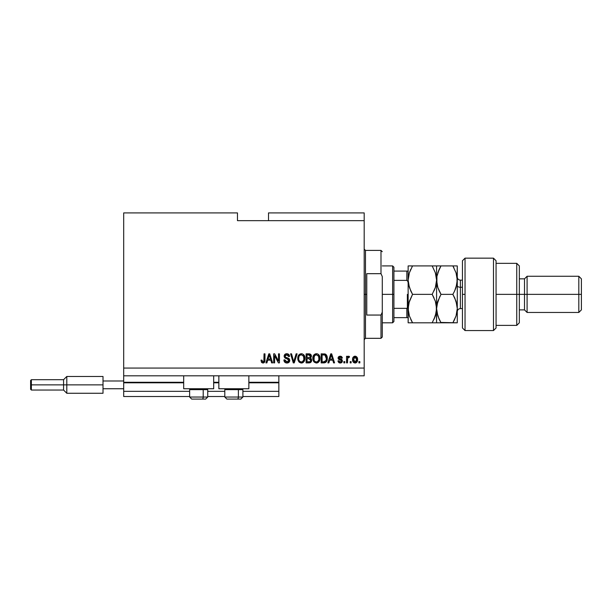 <?xml version="1.0" encoding="UTF-8"?>
<svg xmlns="http://www.w3.org/2000/svg" width="612" height="612" viewBox="0 0 612 612"><rect width="100%" height="100%" fill="white"/><g stroke="black" fill="none" stroke-linecap="round" stroke-linejoin="round"><path stroke-width="0.92" d="M278.85 396.507L242.903 396.507L278.85 396.507L278.85 391.336L242.903 391.336L278.85 391.336L278.85 382.798L248.855 382.798L278.85 382.798L278.85 396.507M224.803 396.507L207.736 396.507L224.803 396.507M189.636 396.507L123.693 396.507L189.636 396.507M224.803 391.336L207.736 391.336L224.803 391.336M189.636 391.336L123.693 391.336L123.693 396.507L123.693 391.336L189.636 391.336M218.851 382.798L213.68 382.798L218.851 382.798M183.684 382.798L123.693 382.798L123.693 391.336L123.693 382.286L183.684 382.286L123.693 382.286L123.693 382.798L183.684 382.798M278.85 382.286L278.85 382.798L278.85 382.286L248.855 382.286L278.85 382.286L278.85 375.822L278.85 382.286M218.851 382.286L213.68 382.286L218.851 382.286M123.693 375.822L123.693 382.286L123.693 375.822L364.186 375.822L123.693 375.822L123.693 368.064L364.186 368.064L364.186 220.664L237.471 220.664L237.471 212.907L123.693 212.907L237.471 212.907L237.471 220.664L364.186 220.664L364.186 212.907L268.507 212.907L364.186 212.907L364.186 368.064L123.693 368.064L123.693 375.822M183.684 388.75L183.684 375.822L183.684 388.75L213.68 388.75L213.68 375.822L213.68 388.75L183.684 388.75M248.855 388.75L248.855 375.822L248.855 388.75L218.851 388.75L248.855 388.75M218.851 375.822L218.851 388.75L218.851 375.822M123.693 212.907L123.693 368.064L123.693 212.907M274.62 362.893L274.62 355.687L274.62 362.893L273.679 362.893L273.679 353.843L274.673 353.843L278.498 361.057L278.498 353.843L279.439 353.843L279.439 362.893L278.429 362.893L274.62 355.687L278.429 362.893L279.439 362.893L279.439 353.843L278.498 353.843L278.498 361.057L274.673 353.843L273.679 353.843L273.679 362.893L274.62 362.893L273.679 362.893L273.679 353.843L274.673 353.843M286.929 363.008L286.929 363.008C288.665 362.954 289.614 362.082 289.782 360.369L288.948 362.327L286.623 363L284.733 362.166L283.899 359.948L284.84 359.833L285.322 361.21L286.584 361.914L288 361.761L288.81 360.736L288.382 359.374L285.238 358.188L284.312 357.133L284.312 355.205L285.299 354.073L287.311 353.759L289.048 354.776L289.545 356.429L288.604 356.544L288.099 355.243L286.798 354.776L285.368 355.335L285.093 356.467L285.689 357.37L288.971 358.563L289.782 360.369L288.382 358.211L285.376 357.14L285.077 356.222L286.798 354.776L288.604 356.544L289.545 356.429C289.415 354.708 288.482 353.805 286.76 353.721C285.146 353.782 284.274 354.608 284.136 356.199L288.841 360.399L287.013 361.952L284.84 359.833L283.899 359.948C284.014 361.868 285.024 362.885 286.929 363.008L286.623 363M297.103 353.843L294.25 362.893L293.278 362.893L290.578 353.843L291.542 353.843L293.714 361.83L296.124 353.843L297.103 353.843L296.124 353.843L293.714 361.83L291.542 353.843L290.578 353.843L293.278 362.893L294.25 362.893L293.278 362.893L290.578 353.843L291.542 353.843L293.714 361.83L296.124 353.843L297.103 353.843L294.25 362.893L297.103 353.843M301.356 363.008L299.207 362.182L297.983 360.108L297.937 356.819L298.809 354.945L300.132 353.95L302.175 353.82L303.682 354.692L304.669 356.406L304.455 360.889L303.192 362.449L301.356 363.008L304.019 361.623L304.944 358.372C305.005 355.74 303.82 354.195 301.364 353.721C298.863 354.203 297.662 355.794 297.769 358.487L298.687 361.585L301.555 363M316.404 363.008L314.247 362.182L313.03 360.108L312.984 356.819L313.857 354.945L315.18 353.95L317.223 353.82L318.722 354.692L319.716 356.406L319.502 360.889L318.24 362.449L316.404 363.008L319.066 361.623L319.984 358.372C320.053 355.74 318.86 354.195 316.412 353.721C313.902 354.203 312.709 355.794 312.816 358.487L313.734 361.585L316.595 363M351.135 361.6L351.135 362.893L350.194 362.893L350.194 361.6L351.135 361.6L350.194 361.6L350.194 362.893L351.135 362.893L350.194 362.893L350.194 361.6L351.135 361.6L351.135 362.893L351.135 361.6M355.228 363L355.075 363.008C356.88 362.648 357.722 361.493 357.599 359.535L357.087 361.868L355.671 362.939L353.935 362.709L352.818 361.355L352.749 358.028L354.486 356.26L356.873 357.041L357.599 359.535C357.676 357.637 356.834 356.528 355.075 356.192C353.285 356.536 352.443 357.668 352.55 359.596C352.451 361.524 353.292 362.656 355.075 363.008L354.922 363M263.443 362.954L261.645 362.526L260.98 360.185L261.921 360.07L262.678 361.906L263.856 361.409L264.04 353.843L264.981 353.843L264.912 361.019L264.338 362.449L262.93 363.008C264.476 362.702 265.157 361.692 264.981 359.986L264.981 353.843L264.04 353.843L263.917 361.264L262.976 361.952L261.921 360.07L260.98 360.185L261.523 362.365L262.732 363M328.843 362.893L329.631 360.185L328.843 362.893L327.864 362.893L330.755 353.843L331.673 353.843L334.565 362.893L333.586 362.893L332.79 360.185L329.631 360.185L332.79 360.185L333.586 362.893L334.565 362.893L331.673 353.843L330.755 353.843L327.864 362.893L328.843 362.893L327.864 362.893L330.755 353.843L331.673 353.843L334.565 362.893L333.586 362.893M340.211 363.008L342.437 360.881L342.093 362.12L341.068 362.885L339.369 362.885L338.291 361.952L337.969 360.889L338.91 360.774L340.02 362.052L341.473 361.271L341.236 360.414L338.841 359.481L338.13 358.487L338.428 356.949L340.173 356.192L341.664 356.666L342.322 358.074L341.381 358.188L341.029 357.4L340.004 357.14L339.14 357.553L339.109 358.25L341.863 359.451L342.437 360.881L339.033 357.936L340.211 357.133L341.381 358.188L342.322 358.074L340.173 356.192L338.092 358.066L341.496 361.049L340.28 362.067L338.91 360.774L337.969 360.889L339.997 363M344.786 361.6L344.786 362.893L343.852 362.893L343.852 361.6L344.786 361.6L343.852 361.6L343.852 362.893L344.786 362.893L343.852 362.893L343.852 361.6L344.786 361.6L344.786 362.893L344.786 361.6M347.494 357.362L348.603 356.192L349.49 356.544L349.138 357.485L347.662 358.135L347.494 362.893L346.553 362.893L346.553 356.306L347.494 356.306L347.494 357.362L348.389 356.222L349.49 356.544L349.138 357.485L347.8 357.798L347.494 359.481L347.662 358.135L349.138 357.485L349.49 356.544L348.603 356.192L347.494 357.362L347.494 356.306L346.553 356.306L346.553 362.893L347.494 362.893L346.553 362.893L346.553 356.306L347.494 356.306M359.833 361.6L359.833 362.893L358.892 362.893L358.892 361.6L359.833 361.6L358.892 361.6L358.892 362.893L359.833 362.893L358.892 362.893L358.892 361.6L359.833 361.6L359.833 362.893L359.833 361.6M324.039 362.885L323.832 362.893C326.288 362.518 327.435 360.996 327.275 358.318L326.907 360.72L325.722 362.411L321.162 362.893L321.162 353.843L325.722 354.287L326.854 355.809L327.275 358.318C327.42 356.391 326.716 354.952 325.156 354.004L321.162 353.843L321.162 362.893L323.832 362.893L321.162 362.893L321.162 353.843M309.175 362.885L308.907 362.893C310.651 362.878 311.569 361.99 311.646 360.231L310.491 362.572L306.115 362.893L306.115 353.843L310.697 354.402L311.393 356.398L310.399 358.012L311.363 358.923L311.646 360.231L310.399 358.012L311.409 356.115C311.271 354.608 310.445 353.851 308.922 353.843L306.115 353.843L306.115 362.893L308.907 362.893L306.115 362.893L306.115 353.843L308.922 353.843M266.901 362.893L267.689 360.185L266.901 362.893L265.922 362.893L268.806 353.843L269.724 353.843L272.615 362.893L271.644 362.893L270.848 360.185L267.689 360.185L270.848 360.185L271.644 362.893L272.615 362.893L269.724 353.843L268.806 353.843L265.922 362.893L266.901 362.893L265.922 362.893L268.806 353.843L269.724 353.843L272.615 362.893L271.644 362.893M364.186 375.822L364.186 368.064L364.186 375.822M268.507 212.907L268.507 220.664L268.507 212.907M260.98 360.185L261.936 360.376M261.967 360.667L262.089 361.256M263.787 361.531L262.976 361.952L264.002 360.843M263.917 361.264L264.04 360.055M264.04 353.843L264.981 353.843L264.965 360.506M264.835 361.44L264.713 361.83M264.346 362.442L263.673 362.885M264.636 362.021L264.912 361.019M330.916 356.069L331.214 354.784L332.484 359.129L329.937 359.129L330.794 356.498L329.937 359.129L332.484 359.129L331.214 354.784L330.916 356.069M338.979 362.702L338.184 361.723M338.191 361.723L338.053 361.317M338.008 361.103L338.91 360.774L339.033 361.279M339.056 361.34L339.316 361.723M339.966 362.044L340.716 362.021M341.473 361.271L341.282 360.453L340.394 360.086M339.599 359.825L338.704 359.389M338.13 358.487L338.314 358.938M338.122 357.676L338.237 357.293M338.956 356.482L340.18 356.192M340.953 356.299L341.664 356.658M342.131 357.301L342.246 357.683M342.322 358.074L341.381 358.188L341.221 357.653M340.425 357.14L339.805 357.163M340.211 357.133L339.033 357.936L339.423 358.533M339.056 357.737L340.058 358.762M342.093 362.12L341.534 362.664M341.068 362.885L340.647 362.977M347.891 356.597L347.639 357.033M349.138 357.485L348.259 357.408M348.373 357.377L347.715 357.959M347.494 362.893L347.494 359.481M353.453 362.35L352.818 361.355M352.826 361.371L352.573 360.193M353.078 357.309L353.453 356.842M354.31 356.306L354.776 356.207M355.381 356.207L356.199 356.475M357.316 357.798L357.485 358.364M357.492 358.387L357.576 358.938M357.079 361.883L356.72 362.335M355.893 362.87L355.373 362.993M355.671 362.939L356.23 362.709M354.34 357.354L353.484 359.596L355.052 357.133L356.658 359.596L356.467 358.25M356.597 360.43L356.658 359.596L355.098 362.067L355.74 361.883M353.591 360.652L353.499 360.009M356.062 357.584L354.593 357.217M356.505 358.372L356.161 357.699M356.13 357.653L355.649 357.263M355.495 361.998L356.368 361.179L356.658 359.802M353.981 361.501L355.098 362.067L353.499 359.19M324.444 353.874L325.301 354.065M325.729 354.294L326.204 354.715M327.19 357.048L327.252 357.676M325.706 362.426L324.582 362.832M326.097 356.482L326.227 356.987M326.334 358.074L326.265 359.359M324.597 361.753L325.974 360.514L323.717 361.83L324.911 361.661M322.103 361.83L322.103 354.899L324.972 355.075L322.103 354.899L322.103 361.83L323.717 361.83L322.103 361.83M325.836 355.909L324.972 355.075L323.694 354.899L324.972 355.075L326.334 358.586M313.03 360.108L312.87 359.298M312.816 358.487L312.831 358.892M312.831 358.058L312.977 356.834M312.984 356.819L312.854 357.645M313.627 355.243L315.991 353.744M317.223 353.82L317.613 353.95M317.98 354.126L318.722 354.692M319.892 357.148L319.977 357.966M319.977 357.959L319.977 358.808M319.946 359.229L319.793 360.063M319.785 360.078L319.877 359.657M319.724 360.292L319.418 361.065M317.521 362.824L316.863 362.977M315.945 362.977L313.512 361.241M319.808 356.742L319.166 355.243M316.595 354.792L314.675 355.495L315.777 354.853M318.492 355.985L318.041 355.427M314.713 355.465L313.757 358.502C313.612 356.413 314.499 355.174 316.412 354.776L318.653 356.299L319.051 358.349C319.15 360.369 318.263 361.57 316.396 361.952L317.597 361.631L318.936 359.565M318.73 360.284L317.597 361.631M315.792 361.876L316.396 361.952C314.576 361.6 313.696 360.445 313.757 358.502L314.063 360.284L314.155 356.253M318.89 356.987L318.286 355.687M318.936 359.596L318.577 356.138M318.99 357.5L318.898 357.048M314.063 360.277L314.706 361.241M314.736 361.271L314.354 360.82M309.397 353.866L310.475 354.226M310.758 354.455L311.225 355.167M311.233 355.19L311.363 355.633M311.409 356.115L310.552 358.089M311.607 360.782L311.424 361.447M311.256 361.799L310.735 362.411M311.156 357.201L311.347 356.674M310.23 361.478L310.705 360.238L310.162 358.969L308.792 358.655L310.705 360.238L308.792 358.655L307.056 358.655L308.792 358.655M310.659 360.697L310.383 361.317M309.435 354.945L307.056 354.899L307.056 357.599L309.641 357.515L310.468 356.26L309.641 357.515L307.056 357.599L307.056 354.899L308.593 354.899L310.468 356.26L310.169 355.32L309.006 354.906M308.716 357.599L309.871 357.423M309.641 357.515L310.429 356.666L310.345 355.603M307.056 361.83L307.056 358.655L307.056 361.83L309.833 361.715L307.056 361.83M310.429 356.666L310.468 356.26M297.822 359.313L297.983 360.108M297.815 357.63L298.564 355.281M298.579 355.243L301.364 353.721M302.175 353.82L303.713 354.731M304.845 357.148L304.898 357.561M304.898 359.229L304.745 360.055M303.177 362.457L302.55 362.794M302.473 362.824L301.808 362.977M300.897 362.977L299.199 362.182M301.747 362.985L302.129 362.924M304.761 356.742L304.118 355.243M301.548 354.792L300.14 355.098M303.445 355.985L303.001 355.434M298.878 356.941L298.71 358.502C298.564 356.413 299.452 355.174 301.372 354.776L303.606 356.299L304.003 358.349C304.103 360.369 303.223 361.57 301.349 361.952L302.55 361.631L303.896 359.565M303.682 360.284L302.55 361.631M300.744 361.876L301.349 361.952C299.528 361.6 298.656 360.445 298.71 358.502L298.733 357.852M299.666 355.465L299.115 356.253M303.843 356.987L303.238 355.687M303.889 359.596L303.529 356.138M303.942 357.5L303.858 357.048M299.016 360.277L299.666 361.241M299.696 361.271L299.306 360.82M293.569 361.218L293.714 361.83M294.112 360.407L293.905 361.118M293.515 361.019L293.355 360.407M285.72 362.809L284.373 361.715M284.358 361.692L283.899 359.948L284.84 359.833M285.008 360.659L284.901 360.254M286.584 361.914L287.349 361.929M288 361.761L288.589 361.256M288.022 359.152L286.347 358.624M285.452 358.295L285.039 358.058M284.144 356.436L284.144 355.947M285.758 353.866L286.255 353.759M287.036 353.736L288.765 354.447L289.346 355.358M289.048 354.784L289.491 355.878M289.545 356.429L288.558 356.199M286.477 354.792L288.068 355.212M285.796 354.983L285.077 356.222L285.521 357.27M285.077 356.222L285.376 357.14L285.077 356.222M287.219 357.844L287.602 357.951M288.91 358.517L289.575 359.336M289.774 360.2L289.767 360.644M289.728 360.912L289.575 361.424M289.568 361.44L288.52 362.633M284.733 362.166L285.268 362.595M286.577 358.686L287.326 358.9M278.498 353.843L279.439 353.843L279.439 362.893L278.429 362.893M268.974 356.069L269.265 354.784L270.542 359.129L267.995 359.129L268.844 356.498L267.995 359.129L270.542 359.129L269.51 355.717M269.265 354.784L269.089 355.649M331.329 355.251L331.214 354.784M355.258 357.148L354.845 357.148M354.891 362.052L355.297 362.052M325.63 361.126L326.142 359.978M326.204 359.703L326.288 359.145M326.288 357.385L326.173 356.742M326.012 356.26L325.676 355.664M325.362 355.327L324.819 355.021M314.675 355.495L314.285 356.008M316.09 361.929L316.71 361.929M319.02 358.976L318.997 357.561M299.635 355.495L299.237 356.008M298.901 356.842L298.771 357.538M301.043 361.929L301.662 361.929M303.973 358.976L303.95 357.561M191.74 399.093L202.174 399.093A2.066 1.033 -90 0 0 203.207 397.027L203.207 389.63L202.771 388.75L203.207 389.63L189.636 389.63L203.207 389.63L203.207 397.027L189.682 397.027M190.516 388.75L189.636 389.63L189.636 397.027L191.701 399.093L189.636 397.027L207.736 397.027L205.67 399.093L202.174 399.093L205.632 399.093M205.67 399.093L207.736 397.027L207.736 389.63L203.207 389.63L207.736 389.63L206.856 388.75M192.076 399.093L202.174 399.093A2.066 1.033 90 0 0 203.207 397.027L207.69 397.027M226.907 399.093L237.341 399.093A2.066 1.033 -90 0 0 238.382 397.027L238.382 389.63L237.938 388.75L238.382 389.63L224.803 389.63L238.382 389.63L238.382 397.027L224.849 397.027M225.683 388.75L224.803 389.63L224.803 397.027L226.868 399.093L224.803 397.027L242.903 397.027L242.903 389.63L238.382 389.63L242.903 389.63L242.023 388.75M227.243 399.093L240.822 399.093L242.903 397.027L240.837 399.093M242.857 397.027L238.382 397.027A2.066 1.033 90 0 1 237.341 399.093L240.799 399.093M364.186 249.107L365.479 250.4L365.479 294.364L366.772 294.364L366.772 273.679L380.993 273.679L382.286 276.586L382.286 312.135L380.993 315.05L380.993 338.321L380.993 315.05L366.772 315.05L366.772 294.364L365.479 294.364L365.479 250.4L365.479 294.364L364.186 294.364L365.479 294.364L365.479 338.321L364.186 339.614M380.993 273.679L380.993 250.4L380.993 273.679L382.286 276.586L382.286 337.028L382.286 312.135L380.993 315.05L366.772 315.05L366.772 273.679L380.993 273.679M365.479 294.364L365.479 338.321L365.479 294.364M407.087 308.31L406.85 317.636L393.921 317.636L393.921 294.364L392.629 294.364L392.629 322.807L392.629 294.364L382.286 294.364L392.629 294.364L392.629 265.922L392.629 294.364L393.921 294.364L393.921 321.514L393.921 317.636L408.089 317.636M393.921 280.38L393.921 294.364L393.921 267.214L393.921 280.38L406.85 280.38L407.913 281.497L408.143 283.088L407.913 281.497L406.85 280.38L406.85 271.093L393.921 271.093L408.127 271.093L406.85 271.093L406.85 280.38L393.921 280.38M407.24 317.636L406.85 317.636L406.85 308.349L407.913 307.239L408.143 305.633L407.623 307.844M406.85 308.349L393.921 308.349L406.85 308.349M407.37 308.134L407.37 294.364L407.37 308.134M465.036 294.364L465.036 258.157L465.036 330.564L465.036 294.364L462.45 294.364L465.036 294.364M462.45 260.773L462.45 327.978L465.036 330.564L493.479 330.564L496.064 327.978L496.064 260.75L493.479 258.157L493.479 330.564L493.479 258.157L465.036 258.157L462.45 260.75L462.45 327.955M496.064 260.888L496.064 294.364L519.336 294.364L519.336 265.922L519.336 294.364L524.507 294.364L524.507 309.879L524.507 294.364L527.093 294.364L527.093 276.264L527.093 294.364L578.814 294.364L578.814 312.464L578.814 294.364L581.4 294.364L581.4 278.85L581.4 309.879L581.4 294.364L527.093 294.364L527.093 312.464L527.093 294.364L519.336 294.364L519.336 322.807L519.336 294.364L516.75 294.364L516.75 325.393L516.75 294.364L496.064 294.364L496.064 327.887M516.75 294.364L516.75 263.336L516.75 294.364M524.507 294.364L524.507 278.85L524.507 294.364M578.814 294.364L578.814 276.264L578.814 294.364M460.377 280.22L460.377 287.25A3.106 1.553 0 0 1 457.279 285.697A3.106 1.553 180 0 0 460.377 287.25L460.377 308.586L462.45 308.586M462.45 287.25L460.377 287.25L462.45 287.25M435.92 285.513L436.586 280.143L435.362 287.464L432.187 294.364L433.962 297.753L432.187 294.364L412.542 294.364L409.374 287.472L408.143 280.143L409.374 272.822L412.542 265.922L432.187 265.922L435.354 272.807L436.586 280.143L436.586 265.922L408.143 265.922L408.143 308.586L409.367 301.28L412.542 294.364L432.187 294.364L435.354 301.234L436.586 308.586L435.362 315.891L432.187 322.807L412.542 322.807L409.382 315.937L408.143 308.586L408.456 312.265L408.143 308.586L409.382 315.937L412.542 322.807L436.272 322.807M410.698 290.807L408.456 283.823L408.143 280.143L409.374 272.822L412.542 265.922L408.143 265.922L408.143 322.807L412.542 322.807L410.774 319.418L412.542 322.807L408.143 322.807L408.456 304.906L409.367 301.28L412.542 294.364L408.847 303.07M434.16 322.807L432.187 322.807L435.354 315.914L436.272 312.281L433.962 319.41L435.354 315.914M439.837 322.807L436.586 322.807L440.992 322.807L437.825 315.937L436.586 308.586L437.809 301.28L440.992 294.364L437.817 287.456L436.586 280.143L436.586 308.586L436.586 280.143L435.362 287.464L432.187 294.364L435.354 301.234L436.264 304.845L436.586 322.807L436.586 308.586L436.264 304.875L436.586 308.586L435.889 314.086M409.053 286.416L408.908 285.896M433.962 290.975L435.354 287.479L433.962 290.975M435.706 286.317L436.264 283.853M435.683 273.862L435.813 274.36M410.774 269.303L409.382 272.807L410.782 269.295M408.816 274.765L409.023 273.985M433.334 265.922L436.264 265.922L432.187 265.922L435.354 272.807L436.272 276.433L436.907 283.838L436.907 276.425L439.217 269.311L437.825 272.791L440.992 265.922L439.852 268.002M436.264 265.922L437.817 265.922L436.586 265.922L436.586 280.143L437.611 286.791M433.962 322.807L435.354 322.807M408.456 265.922L409.374 265.922M412.542 265.922L412.014 266.863M409.374 301.257L412.542 294.364L410.774 290.968M411.394 322.807L408.456 322.807M440.77 322.432L457.279 322.807L457.279 308.586L457.279 322.807L456.047 322.807L456.957 322.807M437.389 302.695L436.586 308.586L437.305 314.14M439.072 319.097L436.914 312.327M454.028 265.922L457.279 265.922L452.872 265.922L456.047 272.83L457.279 280.143L457.279 265.922L456.957 283.853L454.647 290.975L452.872 294.364L440.992 294.364L439.217 290.968L440.992 294.364L437.817 301.28L440.992 294.364L452.872 294.364L456.039 301.234L457.279 308.586L457.279 280.143L457.279 308.586L456.055 315.891L454.081 320.589M439.821 296.514L436.907 304.891L437.809 301.28M437.22 274.91L436.914 276.417M439.76 268.186L439.393 268.936M439.011 265.922L436.907 265.922M453.951 267.888L452.872 265.922L440.992 265.922L439.217 269.303L440.992 265.922L437.825 265.922M456.453 314.56L457.279 308.586L456.567 303.07M454.647 319.41L452.872 322.807L456.047 315.899M454.846 322.807L456.039 322.807M456.636 285.406L457.279 280.143L456.192 273.281M456.039 287.487L454.647 290.975L456.039 287.487M454.104 292.092L456.047 287.464L457.279 280.143M454.8 298.082L456.95 304.845M439.217 265.922L452.872 265.922L456.047 272.83M456.575 285.643L456.95 283.869M437.289 274.643L436.914 276.41M439.041 319.028L440.992 322.807L436.914 322.807M454.823 298.143L452.872 294.364M440.992 322.807L454.647 322.807M436.586 280.143L436.907 276.425L439.217 269.311M439.217 290.975L437.817 287.456M456.95 265.922L452.872 265.922M457.279 277.037C457.462 278.919 458.495 279.952 460.377 280.143L460.377 308.509M103.007 376.464L103.007 380.993L123.693 380.993L103.007 380.993L103.007 388.75L123.693 388.75L103.007 388.75L103.007 393.271L103.007 376.464L66.8 376.464L63.571 379.7L63.571 384.872L63.571 379.7L31.373 379.7L30.6 380.473L30.6 384.872L31.373 384.872L31.373 379.7L31.373 384.872L63.571 384.872L63.571 390.043L63.571 384.872L66.8 384.872L66.8 376.464L66.8 384.872L103.007 384.872L66.8 384.872L66.8 393.271L66.8 384.872L31.373 384.872L31.373 390.043L31.373 384.872L30.6 384.872L30.6 389.27L30.6 380.557M382.286 337.028L380.993 338.321L365.479 338.321M365.479 250.4L380.993 250.4L382.286 251.693M393.921 321.514L392.629 322.807L382.286 322.807M382.286 265.922L392.629 265.922L393.921 267.214M496.064 325.393L516.75 325.393L519.336 322.807M581.4 309.879L578.814 312.464L527.093 312.464L524.507 309.879L519.336 309.879M496.064 263.336L516.75 263.336L519.336 265.922M519.336 278.85L524.507 278.85L527.093 276.264L578.814 276.264L581.4 278.85M460.377 280.143L462.45 280.143M460.377 308.586C458.495 308.769 457.462 309.81 457.279 311.692M103.007 393.271L66.8 393.271L63.571 390.043L31.373 390.043L30.6 389.27"/></g></svg>

